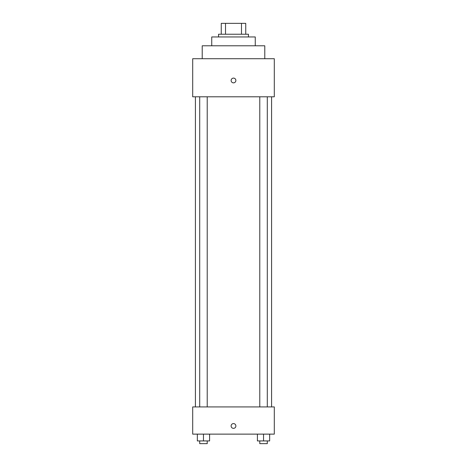 <?xml version="1.0" encoding="UTF-8"?>
<svg xmlns="http://www.w3.org/2000/svg" width="467" height="467" viewBox="0 0 467 467"><rect width="100%" height="100%" fill="white"/><g stroke="black" fill="none" stroke-linecap="round" stroke-linejoin="round"><path stroke-width="0.7" d="M225.52 34.231L225.52 23.35L221.259 23.35L221.259 34.231L221.259 23.35M225.52 23.35L245.741 23.35L245.741 34.231M241.48 34.231L241.48 23.35M218.538 36.951L218.538 34.231L248.462 34.231L248.462 36.951M211.738 45.795L211.738 36.951L255.262 36.951L255.262 45.795M202.217 58.714L202.217 45.795L264.783 45.795L264.783 58.714M192.696 58.714L274.304 58.714L274.304 96.803L192.696 96.803L192.696 58.714M233.5 82.857A2.382 2.382 0 0 1 231.439 79.291A2.382 2.382 0 0 1 235.561 79.291A2.382 2.382 0 0 1 233.5 82.857M192.696 406.926L274.304 406.926L274.304 434.129L192.696 434.129L192.696 406.926M233.5 428.35A2.382 2.382 0 0 1 231.439 424.777A2.382 2.382 0 0 1 235.561 424.777A2.382 2.382 0 0 1 233.5 428.35M257.41 434.129L257.41 440.93L269.652 440.93L269.652 434.129L269.652 440.93M263.534 440.93L263.534 434.129M267.287 440.93L267.287 443.65L259.78 443.65L259.78 440.93M197.348 434.129L197.348 440.93L209.59 440.93L209.59 434.129L209.59 440.93M203.466 440.93L203.466 434.129M207.22 440.93L207.22 443.65L199.713 443.65L199.713 440.93M271.584 406.926L271.584 96.803M195.416 406.926L195.416 96.803M259.78 96.803L259.78 406.926M267.287 96.803L267.287 406.926M207.22 406.926L207.22 96.803M199.713 406.926L199.713 96.803"/></g></svg>
